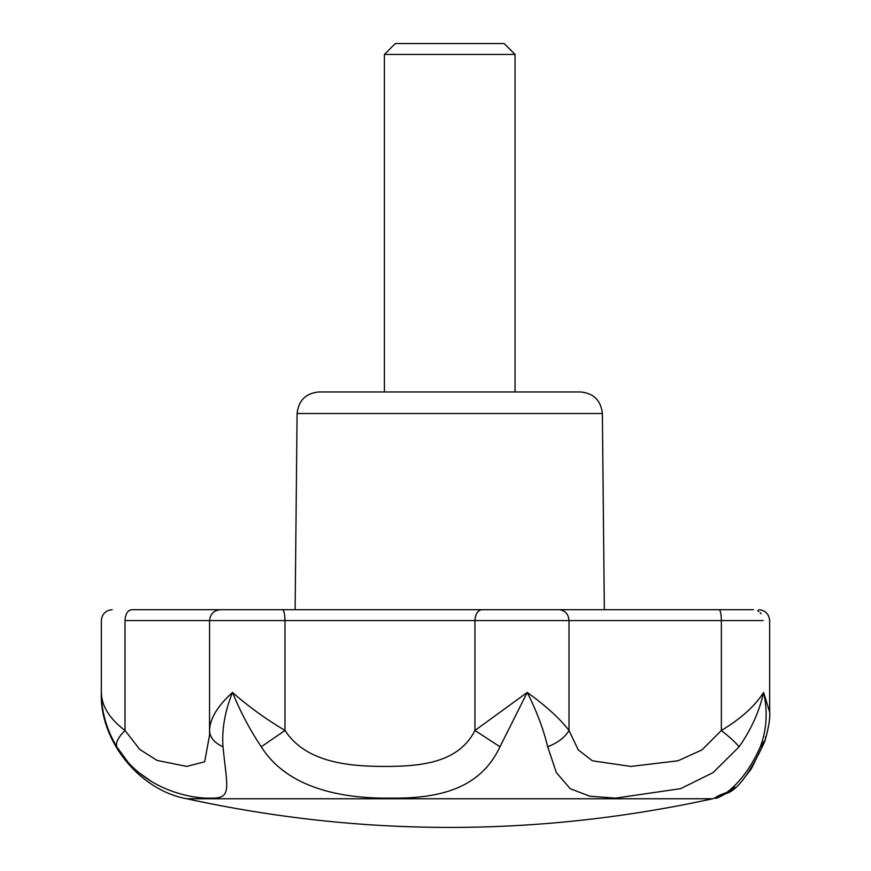<?xml version="1.0" encoding="UTF-8"?>
<svg xmlns="http://www.w3.org/2000/svg" width="871" height="871" viewBox="0 0 871 871"><rect width="100%" height="100%" fill="white"/><g stroke="black" fill="none" stroke-linecap="round" stroke-linejoin="round"><path stroke-width="1.31" d="M486.508 43.55L504.167 43.55L515.055 54.438L384.405 54.438L395.292 43.55L486.508 43.55M318.873 391.95L580.598 391.95C593.663 393.246 600.925 400.431 602.373 413.507L604.332 609.7L703.191 609.7L604.332 609.7M722.886 794.57L712.739 798.751L186.721 798.751C139.295 790.215 99.436 740.546 101.33 692.434C101.591 706.033 109.485 718.717 125.01 730.475L139.817 749.485L157.107 760.437L186.819 766.415L204.663 761.787L209.584 734.95L209.563 731.194M725.793 792.795C696.517 802.997 734.765 804.706 760.35 746.785C766.752 729.539 767.841 711.422 763.627 692.434C759.37 711.422 751.194 729.539 739.109 746.785L713.055 772.631L680.599 788.669L615.459 798.13L589.7 796.192L570.167 788.658L556.373 772.588L547.685 746.785C543.58 729.539 536.776 711.422 527.26 692.434L499.965 746.785C480.302 789.017 438.668 798.685 390.741 798.13C343.207 798.718 287.844 788.995 261.256 746.785C249.748 729.539 240.156 711.422 232.513 692.434C224.881 711.422 221.713 729.539 222.998 746.785C227.222 789.017 232.317 798.685 210.444 798.13C189.922 798.718 141.516 788.995 116.758 746.785C106.502 729.539 101.352 711.422 101.33 692.434L101.33 620.588C102.005 614.001 105.631 610.375 112.217 609.7M116.888 746.98L127.449 761.406M138.805 772.512L152.055 781.94M730.116 609.7C694.307 609.7 694.307 609.7 730.116 609.7M498.473 609.7L276.205 609.7L295.127 609.7L297.087 413.507L602.373 413.507M713.676 609.7L535.425 609.7M129.148 610.517L131.673 609.7L753.491 609.7M762.43 745.053L760.35 746.774L765.228 739.871M739.109 746.785C735.81 742.702 729.898 737.269 721.362 730.475C740.894 718.717 754.983 706.033 763.627 692.434L769.67 712.108C770.334 717.595 768.745 727.274 764.89 741.145C768.658 727.873 770.258 718.194 769.67 712.108M765.424 737.693L765.391 736.997M547.685 746.785C557.963 742.702 565.072 737.269 569.013 730.475L578.235 749.866L592.411 760.808L630.854 766.426L678.008 760.797L702.004 749.877L721.362 730.475L721.362 620.588L474.956 620.588C475.37 613.979 477.678 610.342 481.881 609.7M499.965 746.785L474.956 730.475L527.26 692.434C546.095 706.033 560.02 718.717 569.013 730.475L569.013 620.588C568.436 613.979 565.137 610.342 559.138 609.7M261.256 746.785L284.991 730.475C306.244 763.148 350.316 766.426 385.102 766.426C420.247 766.415 458.44 763.17 474.956 730.475L474.956 620.588L284.991 620.588C284.828 613.979 283.968 610.342 282.4 609.7M222.998 746.785C214.19 742.702 209.704 737.269 209.563 730.475C209.867 718.717 217.51 706.033 232.513 692.434C247.832 706.033 265.317 718.717 284.991 730.475L284.991 620.588L125.01 620.588C125.402 613.979 127.623 610.342 131.673 609.7M116.409 744.661L116.758 746.774C115.495 742.702 118.238 737.269 125.01 730.475L125.01 620.588C93.763 620.588 93.763 620.588 125.01 620.588M209.563 730.856L209.584 734.95M757.574 610.702L758.848 611.496M760.187 612.694L761.091 613.783M719.108 609.7C720.48 610.342 721.232 613.979 721.362 620.588L763.225 620.588M515.055 391.95L515.055 54.438M384.405 391.95L384.405 54.438M297.087 413.507C298.535 400.431 305.797 393.246 318.862 391.95M769.67 620.588C768.995 614.001 765.369 610.375 758.783 609.7C765.369 610.375 768.995 614.001 769.67 620.588L769.67 712.032M209.552 729.92L209.552 620.588C210.216 614.001 213.841 610.375 220.439 609.7M720.763 796.29L725.946 793.59C737.323 790.487 750.301 773.013 764.88 741.167L751.39 768.69M750.78 769.594L743.899 778.489M734.95 787.242L727.111 792.893M722.832 795.299L721.721 795.854M720.981 796.192L715.385 798.13M186.721 798.751C362.064 836.977 537.396 836.977 712.739 798.751"/></g></svg>
